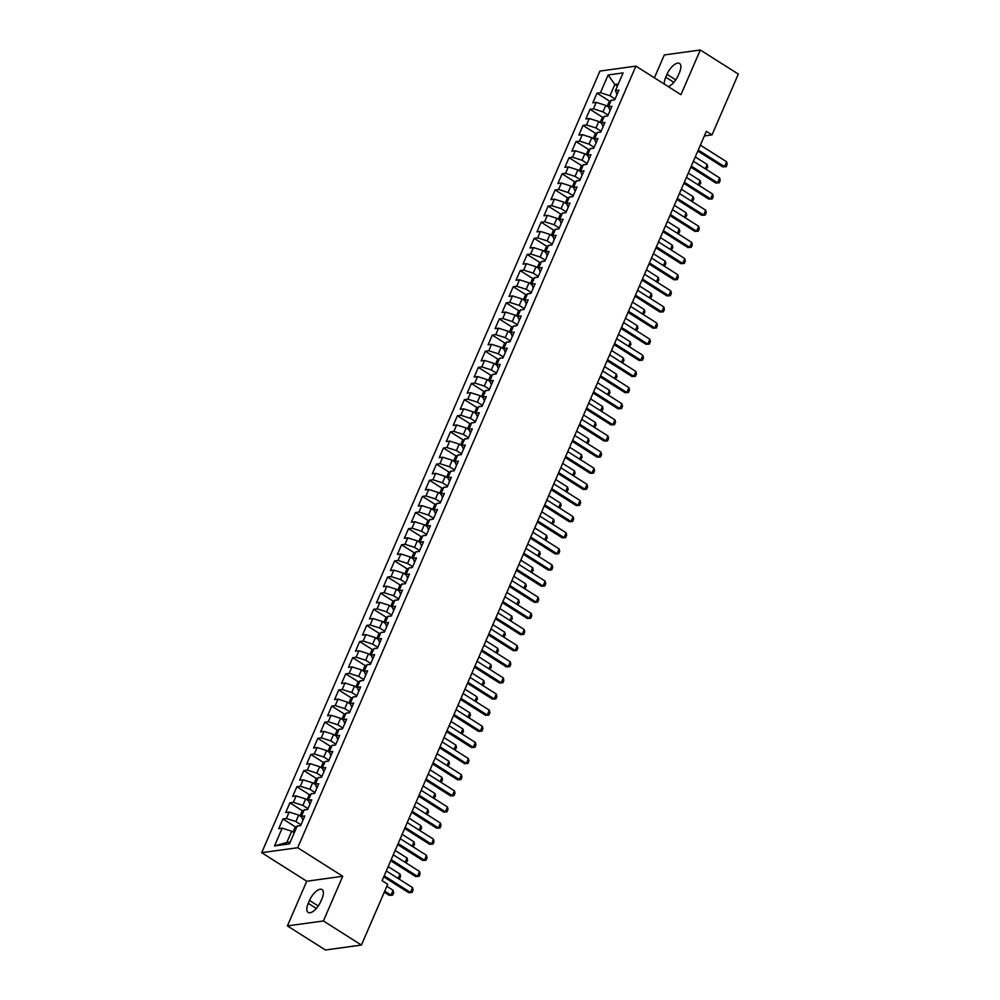 <?xml version="1.0" encoding="UTF-8"?>
<svg xmlns="http://www.w3.org/2000/svg" width="1000" height="1000" viewBox="0 0 1000 1000"><rect width="100%" height="100%" fill="white"/><g stroke="black" fill="none" stroke-linecap="round" stroke-linejoin="round"><path stroke-width="1.5" d="M287.4 925.913L323.4 920.962L342.738 876.275L306.737 881.237L287.4 925.913L325.412 950L361.413 945.05L387.725 884.237L382.088 880.675L706.363 131.325L712 134.9L738.312 74.088L700.3 50L664.3 54.95L654.4 77.838M306.737 881.237L261.688 852.688L599.925 71.075L635.913 66.125L297.688 847.725L261.688 852.688M617.413 86.062L614.862 84.438L608.125 74.963L600.45 92.7L597 93.175L592.812 102.85L596.263 102.375L593.462 108.825L590.013 109.3L585.825 118.975L589.275 118.5L586.487 124.95L583.038 125.438L578.85 135.113L582.3 134.637L579.513 141.088L576.05 141.562L571.862 151.237L575.325 150.762L572.525 157.213L569.075 157.688L564.888 167.362L568.337 166.887L565.55 173.337L562.1 173.812L557.913 183.5L561.362 183.025L558.575 189.475L555.112 189.95L550.925 199.625L554.388 199.15L551.587 205.6L548.138 206.075L543.95 215.75L547.4 215.275L544.612 221.725L541.163 222.2L536.975 231.887L540.425 231.412L537.638 237.862L534.175 238.337L529.987 248.012L533.45 247.537L530.65 253.988L527.2 254.462L523.013 264.137L526.462 263.663L523.675 270.113L520.225 270.587L516.038 280.262L519.487 279.788L516.688 286.25L513.237 286.725L509.05 296.4L512.5 295.925L509.712 302.375L506.262 302.85L502.075 312.525L505.525 312.05L502.738 318.5L499.275 318.975L495.087 328.65L498.55 328.175L495.75 334.625L492.3 335.1L488.113 344.787L491.562 344.312L488.775 350.763L485.325 351.238L481.138 360.913L484.588 360.438L481.8 366.887L478.338 367.362L474.15 377.038L477.612 376.562L474.812 383.013L471.362 383.488L467.175 393.175L470.625 392.7L467.837 399.15L464.387 399.625L460.2 409.3L463.65 408.825L460.863 415.275L457.4 415.75L453.212 425.425L456.675 424.95L453.875 431.4L450.425 431.875L446.238 441.562L449.688 441.075L446.9 447.537L443.45 448.013L439.263 457.688L442.713 457.212L439.913 463.663L436.463 464.137L432.275 473.812L435.725 473.338L432.938 479.787L429.487 480.262L425.3 489.938L428.75 489.462L425.962 495.925L422.5 496.4L418.312 506.075L421.775 505.6L418.975 512.05L415.525 512.525L411.337 522.2L414.787 521.725L412 528.175L408.55 528.65L404.363 538.325L407.812 537.85L405.025 544.3L401.562 544.775L397.375 554.462L400.838 553.987L398.038 560.438L394.588 560.913L390.4 570.588L393.85 570.112L391.062 576.562L387.612 577.038L383.425 586.712L386.875 586.237L384.087 592.688L380.625 593.162L376.438 602.85L379.9 602.375L377.1 608.825L373.65 609.3L369.462 618.975L372.912 618.5L370.125 624.95L366.675 625.425L362.475 635.1L365.938 634.625L363.137 641.075L359.688 641.55L355.5 651.225L358.95 650.75L356.163 657.212L352.713 657.688L348.525 667.362L351.975 666.888L349.188 673.337L345.725 673.812L341.538 683.487L345 683.012L342.2 689.463L338.75 689.938L334.562 699.613L338.013 699.137L335.225 705.588L331.775 706.075L327.587 715.75L331.037 715.275L328.25 721.725L324.787 722.2L320.6 731.875L324.062 731.4L321.262 737.85L317.812 738.325L313.625 748L317.075 747.525L314.288 753.975L310.837 754.45L306.65 764.137L310.1 763.662L307.312 770.113L303.85 770.588L299.662 780.263L303.125 779.788L300.325 786.237L296.875 786.712L292.688 796.388L296.137 795.913L293.35 802.362L289.887 802.837L285.7 812.525L289.163 812.05L286.363 818.5L282.913 818.975L278.725 828.65L282.175 828.175L291.7 831.2L286.812 842.5L290.275 842.025M608.125 74.963L623.112 72.9L615.425 90.638L617.038 94.425M286.812 842.5L274.5 845.913L289.488 843.85L297.162 826.112L300.613 825.638L304.8 815.962L301.35 816.438L304.137 809.987L307.6 809.513L311.788 799.825L308.325 800.3L311.125 793.85L314.575 793.375L318.762 783.7L315.312 784.175L318.1 777.725L321.55 777.25L325.737 767.575L322.287 768.05L325.075 761.6L328.537 761.125L332.725 751.438L329.263 751.912L332.062 745.462L335.513 744.987L339.7 735.312L336.25 735.788L339.038 729.338L342.488 728.863L346.688 719.188L343.225 719.663L346.025 713.213L349.475 712.738L353.663 703.062L350.213 703.538L353 697.075L356.45 696.6L360.637 686.925L357.188 687.4L359.975 680.95L363.438 680.475L367.625 670.8L364.162 671.275L366.962 664.825L370.412 664.35L374.6 654.675L371.15 655.15L373.938 648.688L377.388 648.213L381.575 638.538L378.125 639.012L380.913 632.562L384.375 632.087L388.562 622.413L385.1 622.888L387.9 616.438L391.35 615.962L395.538 606.287L392.088 606.763L394.875 600.312L398.325 599.837L402.512 590.15L399.062 590.625L401.85 584.175L405.312 583.7L409.5 574.025L406.05 574.5L408.837 568.05L412.287 567.575L416.475 557.9L413.025 558.375L415.812 551.925L419.275 551.45L423.462 541.763L420 542.238L422.8 535.788L426.25 535.312L430.438 525.638L426.987 526.112L429.775 519.663L433.225 519.188L437.413 509.513L433.963 509.988L436.75 503.537L440.213 503.062L444.4 493.387L440.938 493.862L443.738 487.4L447.188 486.925L451.375 477.25L447.925 477.725L450.712 471.275L454.162 470.8L458.35 461.125L454.9 461.6L457.688 455.15L461.15 454.675L465.337 445L461.875 445.475L464.675 439.025L468.125 438.537L472.312 428.862L468.862 429.338L471.65 422.887L475.1 422.413L479.288 412.738L475.838 413.212L478.638 406.763L482.088 406.287L486.275 396.613L482.825 397.088L485.613 390.637L489.062 390.163L493.25 380.475L489.8 380.95L492.587 374.5L496.05 374.025L500.238 364.35L496.775 364.825L499.575 358.375L503.025 357.9L507.212 348.225L503.762 348.7L506.55 342.25L510 341.775L514.188 332.088L510.737 332.575L513.525 326.112L516.987 325.637L521.175 315.963L517.712 316.438L520.513 309.988L523.962 309.513L528.15 299.837L524.7 300.312L527.487 293.863L530.938 293.387L535.125 283.712L531.675 284.188L534.462 277.725L537.925 277.25L542.112 267.575L538.65 268.05L541.45 261.6L544.9 261.125L549.087 251.45L545.638 251.925L548.425 245.475L551.875 245L556.062 235.325L552.612 235.8L555.413 229.35L558.862 228.875L563.05 219.188L559.6 219.662L562.388 213.212L565.837 212.738L570.025 203.062L566.575 203.538L569.362 197.087L572.825 196.612L577.013 186.938L573.55 187.413L576.35 180.963L579.8 180.487L583.987 170.8L580.538 171.275L583.325 164.825L586.775 164.35L590.962 154.675L587.513 155.15L590.3 148.7L593.763 148.225L597.95 138.55L594.487 139.025L597.288 132.575L600.737 132.1L604.925 122.425L601.475 122.9L604.263 116.438L607.712 115.962L611.9 106.287L608.45 106.762L611.237 100.312L614.7 99.838L618.888 90.162L615.425 90.638M274.5 845.913L282.175 828.175M301 824.762L295.887 821.525L298.688 815.075L301.55 816.888M286.363 818.5L295.887 821.525M289.163 812.05L298.688 815.075M307.975 808.637L302.875 805.4L305.663 798.95L308.525 800.763M293.35 802.362L302.875 805.4M296.137 795.913L305.663 798.95M301.35 816.438L302.962 820.225M314.95 792.5L309.85 789.275L312.638 782.825L315.5 784.638M300.325 786.237L309.85 789.275M303.125 779.788L312.638 782.825M308.325 800.3L309.938 804.1M321.938 776.375L316.825 773.138L319.625 766.688L322.488 768.5M307.312 770.113L316.825 773.138M310.1 763.662L319.625 766.688M315.312 784.175L316.913 787.962M328.913 760.25L323.812 757.013L326.6 750.562L329.462 752.375M314.288 753.975L323.812 757.013M317.075 747.525L326.6 750.562M322.287 768.05L323.9 771.838M335.887 744.125L330.788 740.888L333.575 734.438L336.438 736.25M321.262 737.85L330.788 740.888M324.062 731.4L333.575 734.438M329.263 751.912L330.875 755.713M342.875 727.987L337.762 724.75L340.562 718.3L343.425 720.113M328.25 721.725L337.762 724.75M331.037 715.275L340.562 718.3M336.25 735.788L337.85 739.587M349.85 711.862L344.75 708.625L347.537 702.175L350.4 703.988M335.225 705.588L344.75 708.625M338.013 699.137L347.537 702.175M343.225 719.663L344.837 723.45M356.825 695.738L351.725 692.5L354.513 686.05L357.375 687.862M342.2 689.463L351.725 692.5M345 683.012L354.513 686.05M350.213 703.538L351.812 707.325M363.812 679.6L358.713 676.375L361.5 669.912L364.363 671.737M349.188 673.337L358.713 676.375M351.975 666.888L361.5 669.912M357.188 687.4L358.8 691.2M370.788 663.475L365.688 660.238L368.475 653.787L371.337 655.6M356.163 657.212L365.688 660.238M358.95 650.75L368.475 653.787M364.162 671.275L365.775 675.062M377.775 647.35L372.663 644.112L375.462 637.663L378.325 639.475M363.137 641.075L372.663 644.112M365.938 634.625L375.462 637.663M371.15 655.15L372.75 658.938M384.75 631.213L379.65 627.987L382.438 621.538L385.3 623.35M370.125 624.95L379.65 627.987M372.912 618.5L382.438 621.538M378.125 639.012L379.738 642.812M391.725 615.087L386.625 611.85L389.412 605.4L392.275 607.212M377.1 608.825L386.625 611.85M379.9 602.375L389.412 605.4M385.1 622.888L386.712 626.675M398.713 598.962L393.6 595.725L396.4 589.275L399.263 591.087M384.087 592.688L393.6 595.725M386.875 586.237L396.4 589.275M392.088 606.763L393.688 610.55M405.688 582.825L400.588 579.6L403.375 573.15L406.238 574.963M391.062 576.562L400.588 579.6M393.85 570.112L403.375 573.15M399.062 590.625L400.675 594.425M412.663 566.7L407.562 563.462L410.35 557.013L413.212 558.825M398.038 560.438L407.562 563.462M400.838 553.987L410.35 557.013M406.05 574.5L407.65 578.288M419.65 550.575L414.538 547.337L417.337 540.887L420.2 542.7M405.025 544.3L414.538 547.337M407.812 537.85L417.337 540.887M413.025 558.375L414.625 562.163M426.625 534.45L421.525 531.213L424.312 524.763L427.175 526.575M412 528.175L421.525 531.213M414.787 521.725L424.312 524.763M420 542.238L421.613 546.038M433.6 518.312L428.5 515.075L431.3 508.625L434.15 510.438M418.975 512.05L428.5 515.075M421.775 505.6L431.3 508.625M426.987 526.112L428.587 529.913M440.588 502.188L435.487 498.95L438.275 492.5L441.138 494.312M425.962 495.925L435.487 498.95M428.75 489.462L438.275 492.5M433.963 509.988L435.575 513.775M447.562 486.062L442.463 482.825L445.25 476.375L448.113 478.188M432.938 479.787L442.463 482.825M435.725 473.338L445.25 476.375M440.938 493.862L442.55 497.65M454.55 469.925L449.438 466.7L452.238 460.238L455.1 462.062M439.913 463.663L449.438 466.7M442.713 457.212L452.238 460.238M447.925 477.725L449.525 481.525M461.525 453.8L456.425 450.562L459.212 444.113L462.075 445.925M446.9 447.537L456.425 450.562M449.688 441.075L459.212 444.113M454.9 461.6L456.512 465.387M468.5 437.675L463.4 434.438L466.188 427.987L469.05 429.8M453.875 431.4L463.4 434.438M456.675 424.95L466.188 427.987M461.875 445.475L463.488 449.263M475.487 421.538L470.375 418.312L473.175 411.863L476.037 413.675M460.863 415.275L470.375 418.312M463.65 408.825L473.175 411.863M468.862 429.338L470.462 433.137M482.463 405.412L477.362 402.175L480.15 395.725L483.013 397.537M467.837 399.15L477.362 402.175M470.625 392.7L480.15 395.725M475.838 413.212L477.45 417M489.438 389.288L484.338 386.05L487.125 379.6L489.988 381.413M474.812 383.013L484.338 386.05M477.612 376.562L487.125 379.6M482.825 397.088L484.425 400.875M496.425 373.15L491.312 369.925L494.113 363.475L496.975 365.288M481.8 366.887L491.312 369.925M484.588 360.438L494.113 363.475M489.8 380.95L491.4 384.75M503.4 357.025L498.3 353.787L501.087 347.337L503.95 349.15M488.775 350.763L498.3 353.787M491.562 344.312L501.087 347.337M496.775 364.825L498.387 368.612M510.375 340.9L505.275 337.663L508.075 331.213L510.925 333.025M495.75 334.625L505.275 337.663M498.55 328.175L508.075 331.213M503.762 348.7L505.363 352.488M517.362 324.775L512.263 321.538L515.05 315.087L517.913 316.9M502.738 318.5L512.263 321.538M505.525 312.05L515.05 315.087M510.737 332.575L512.35 336.362M524.338 308.637L519.237 305.413L522.025 298.95L524.888 300.775M509.712 302.375L519.237 305.413M512.5 295.925L522.025 298.95M517.712 316.438L519.325 320.238M531.325 292.512L526.213 289.275L529.012 282.825L531.875 284.637M516.688 286.25L526.213 289.275M519.487 279.788L529.012 282.825M524.7 300.312L526.3 304.1M538.3 276.388L533.2 273.15L535.988 266.7L538.85 268.512M523.675 270.113L533.2 273.15M526.462 263.663L535.988 266.7M531.675 284.188L533.288 287.975M545.275 260.25L540.175 257.025L542.962 250.562L545.825 252.387M530.65 253.988L540.175 257.025M533.45 247.537L542.962 250.562M538.65 268.05L540.262 271.85M552.263 244.125L547.15 240.888L549.95 234.438L552.812 236.25M537.638 237.862L547.15 240.888M540.425 231.412L549.95 234.438M545.638 251.925L547.238 255.712M559.237 228L554.138 224.762L556.925 218.312L559.788 220.125M544.612 221.725L554.138 224.762M547.4 215.275L556.925 218.312M552.612 235.8L554.225 239.587M566.213 211.863L561.112 208.637L563.9 202.188L566.763 204M551.587 205.6L561.112 208.637M554.388 199.15L563.9 202.188M559.6 219.662L561.2 223.463M573.2 195.738L568.088 192.5L570.887 186.05L573.75 187.862M558.575 189.475L568.088 192.5M561.362 183.025L570.887 186.05M566.575 203.538L568.175 207.325M580.175 179.613L575.075 176.375L577.863 169.925L580.725 171.737M565.55 173.337L575.075 176.375M568.337 166.887L577.863 169.925M573.55 187.413L575.163 191.2M587.15 163.487L582.05 160.25L584.85 153.8L587.712 155.612M572.525 157.213L582.05 160.25M575.325 150.762L584.85 153.8M580.538 171.275L582.137 175.075M594.138 147.35L589.038 144.113L591.825 137.662L594.688 139.475M579.513 141.088L589.038 144.113M582.3 134.637L591.825 137.662M587.513 155.15L589.125 158.95M601.112 131.225L596.013 127.987L598.8 121.538L601.663 123.35M586.487 124.95L596.013 127.987M589.275 118.5L598.8 121.538M594.487 139.025L596.1 142.812M608.1 115.1L602.987 111.862L605.788 105.412L608.65 107.225M593.462 108.825L602.987 111.862M596.263 102.375L605.788 105.412M601.475 122.9L603.075 126.688M615.075 98.963L609.975 95.738L614.862 84.438L618.312 83.963M600.45 92.7L609.975 95.738M608.45 106.762L610.062 110.562M323.4 920.962L361.413 945.05M635.913 66.125L680.962 94.675L700.3 50M342.738 876.275L297.688 847.725M704.362 135.95L712 134.9M294.262 832.825L291.7 831.2M668.125 86.538A11.825 5.112 -57.6 0 0 678.2 75.487L679.45 72.588A11.825 5.112 -57.6 0 0 679.562 63.45A11.825 5.112 -57.6 0 0 667 74.3L665.75 77.2A11.825 5.112 -57.6 0 0 664.4 84.175M308.25 903.325A11.825 5.112 -57.6 0 0 308.15 912.45A11.825 5.112 -57.6 0 0 320.7 901.612L321.962 898.7A11.825 5.112 -57.6 0 0 322.062 889.575A11.825 5.112 -57.6 0 0 309.513 900.425L308.25 903.325L316.363 908.462M597 93.175L609.888 101.337M590.013 109.3L602.9 117.475M583.038 125.438L595.925 133.6M576.05 141.562L588.95 149.725M569.075 157.688L581.962 165.863M562.1 173.812L574.987 181.988M555.112 189.95L568 198.113M548.138 206.075L561.025 214.25M541.163 222.2L554.05 230.375M534.175 238.337L547.062 246.5M527.2 254.462L540.087 262.625M520.225 270.587L533.112 278.762M513.237 286.725L526.125 294.887M506.262 302.85L519.15 311.012M499.275 318.975L512.175 327.15M492.3 335.1L505.188 343.275M485.325 351.238L498.212 359.4M478.338 367.362L491.225 375.538M471.362 383.488L484.25 391.662M464.387 399.625L477.275 407.788M457.4 415.75L470.288 423.925M450.425 431.875L463.312 440.05M443.45 448.013L456.337 456.175M436.463 464.137L449.35 472.3M429.487 480.262L442.375 488.438M422.5 496.4L435.4 504.562M415.525 512.525L428.413 520.688M408.55 528.65L421.438 536.825M401.562 544.775L414.45 552.95M394.588 560.913L407.475 569.075M387.612 577.038L400.5 585.212M380.625 593.162L393.512 601.337M373.65 609.3L386.538 617.463M366.675 625.425L379.562 633.6M359.688 641.55L372.575 649.725M352.713 657.688L365.6 665.85M345.725 673.812L358.625 681.975M338.75 689.938L351.637 698.112M331.775 706.075L344.663 714.237M324.787 722.2L337.675 730.362M317.812 738.325L330.7 746.5M310.837 754.45L323.725 762.625M303.85 770.588L316.737 778.75M296.875 786.712L309.762 794.887M289.887 802.837L302.787 811.012M282.913 818.975L295.8 827.138M700.375 145.162L726.625 161.788L727.2 164.262L726.15 166.675L722.775 166.875L697.825 151.05M726.625 161.788L724.525 166.625L698.288 150M726.15 166.675L722.775 166.875M611.35 100.3L611.663 100.075A4.9 1.512 23.4 0 1 612.725 100.113M611.2 100.4L609.012 101.962L607.15 106.275M705.288 168.812L707.163 164.475L695.288 156.938M707.163 164.475L707.738 166.938L706.213 169.412M693.4 161.287L719.65 177.925L720.225 180.387L719.175 182.812L715.8 183L690.85 167.188M719.65 177.925L717.55 182.763L691.3 166.125M719.175 182.812L715.8 183M686.425 177.413L712.663 194.05L713.238 196.525L712.2 198.938L708.825 199.125L683.863 183.312M712.663 194.05L710.575 198.888L684.325 182.25M712.2 198.938L708.825 199.125M604.375 116.425L604.675 116.213A4.9 1.512 23.4 0 1 605.75 116.237M604.225 116.538L602.038 118.088L600.163 122.4M698.3 184.95L700.188 180.6L688.3 173.062M700.188 180.6L700.763 183.062L699.237 185.538M597.388 132.562L597.7 132.338A4.9 1.512 23.4 0 1 598.763 132.363M597.25 132.662L595.05 134.213L593.188 138.537M691.325 201.075L693.213 196.725L681.325 189.2M693.213 196.725L693.787 199.2L692.25 201.663M679.438 193.55L705.688 210.175L706.263 212.65L705.212 215.062L701.838 215.263L676.888 199.438M705.688 210.175L703.587 215.012L677.35 198.388M705.212 215.062L701.838 215.263M672.463 209.675L698.7 226.312L699.287 228.775L698.238 231.2L694.862 231.388L669.912 215.575M698.7 226.312L696.612 231.15L670.362 214.513M698.238 231.2L694.862 231.388M590.413 148.688L590.725 148.463A4.9 1.512 23.4 0 1 591.788 148.5M590.262 148.787L588.075 150.35L586.213 154.662M684.35 217.2L686.225 212.85L674.338 205.325M686.225 212.85L686.8 215.325L685.275 217.8M583.438 164.812L583.737 164.6A4.9 1.512 23.4 0 1 584.812 164.625M583.288 164.913L581.1 166.475L579.225 170.787M677.362 233.337L679.25 228.988L667.362 221.45M679.25 228.988L679.825 231.45L678.3 233.925M665.475 225.8L691.725 242.438L692.3 244.9L691.25 247.325L687.875 247.512L662.925 231.7M691.725 242.438L689.638 247.275L663.388 230.637M691.25 247.325L687.875 247.512M576.45 180.938L576.763 180.725A4.9 1.512 23.4 0 1 577.825 180.75M576.312 181.05L574.113 182.6L572.25 186.912M670.387 249.462L672.262 245.113L660.387 237.575M672.262 245.113L672.85 247.587L671.312 250.05M658.5 241.925L684.75 258.562L685.325 261.038L684.275 263.45L680.9 263.65L655.95 247.825M684.75 258.562L682.65 263.4L656.413 246.775M684.275 263.45L680.9 263.65M569.475 197.075L569.788 196.85A4.9 1.512 23.4 0 1 570.85 196.887M569.325 197.175L567.137 198.738L565.275 203.05M663.413 265.587L665.288 261.238L653.4 253.713M665.288 261.238L665.863 263.712L664.338 266.175M651.525 258.062L677.763 274.688L678.35 277.162L677.3 279.587L673.925 279.775L648.975 263.962M677.763 274.688L675.675 279.538L649.425 262.9M677.3 279.587L673.925 279.775M562.5 213.2L562.8 212.987A4.9 1.512 23.4 0 1 563.875 213.012M562.35 213.3L560.163 214.862L558.288 219.175M656.425 281.725L658.312 277.375L646.425 269.837M658.312 277.375L658.888 279.837L657.362 282.312M644.538 274.188L670.788 290.825L671.363 293.288L670.312 295.712L666.938 295.9L641.988 280.087M670.788 290.825L668.688 295.663L642.45 279.025M670.312 295.712L666.938 295.9M555.513 229.325L555.825 229.112A4.9 1.512 23.4 0 1 556.888 229.137M555.363 229.438L553.175 230.987L551.312 235.3M649.45 297.85L651.325 293.5L639.45 285.963M651.325 293.5L651.912 295.975L650.375 298.438M637.562 290.312L663.812 306.95L664.388 309.425L663.337 311.837L659.963 312.025L635.013 296.212M663.812 306.95L661.712 311.788L635.475 295.15M663.337 311.837L659.963 312.025M548.538 245.463L548.837 245.238A4.9 1.512 23.4 0 1 549.913 245.275M548.387 245.562L546.2 247.125L544.338 251.438M642.463 313.975L644.35 309.625L632.463 302.1M644.35 309.625L644.925 312.1L643.4 314.562M630.588 306.45L656.825 323.075L657.4 325.55L656.363 327.962L652.987 328.162L628.025 312.35M656.825 323.075L654.737 327.912L628.488 311.288M656.363 327.962L652.987 328.162M541.55 261.588L541.862 261.375A4.9 1.512 23.4 0 1 542.925 261.4M541.413 261.688L539.225 263.25L537.35 267.562M635.487 330.112L637.375 325.763L625.487 318.225M637.375 325.763L637.95 328.225L636.413 330.7M623.6 322.575L649.85 339.212L650.425 341.675L649.375 344.1L646 344.288L621.05 328.475M649.85 339.212L647.75 344.05L621.512 327.413M649.375 344.1L646 344.288M534.575 277.712L534.888 277.5A4.9 1.512 23.4 0 1 535.95 277.525M534.425 277.825L532.238 279.375L530.375 283.688M628.513 346.238L630.388 341.887L618.513 334.35M630.388 341.887L630.962 344.35L629.438 346.825M616.625 338.7L642.875 355.337L643.45 357.812L642.4 360.225L639.025 360.412L614.075 344.6M642.875 355.337L640.775 360.175L614.525 343.537M642.4 360.225L639.025 360.412M527.6 293.85L527.9 293.625A4.9 1.512 23.4 0 1 528.975 293.65M527.45 293.95L525.262 295.512L523.387 299.825M621.525 362.362L623.413 358.013L611.525 350.487M623.413 358.013L623.987 360.487L622.463 362.95M609.65 354.837L635.887 371.463L636.462 373.938L635.425 376.35L632.05 376.55L607.087 360.725M635.887 371.463L633.8 376.3L607.55 359.675M635.425 376.35L632.05 376.55M520.612 309.975L520.925 309.75A4.9 1.512 23.4 0 1 521.987 309.788M520.475 310.075L518.275 311.637L516.413 315.95M614.55 378.488L616.438 374.15L604.55 366.613M616.438 374.15L617.013 376.613L615.475 379.087M602.663 370.962L628.913 387.6L629.487 390.062L628.438 392.488L625.062 392.675L600.112 376.863M628.913 387.6L626.812 392.438L600.575 375.8M628.438 392.488L625.062 392.675M513.638 326.1L513.95 325.887A4.9 1.512 23.4 0 1 515.013 325.913M513.488 326.213L511.3 327.762L509.438 332.075M607.575 394.625L609.45 390.275L597.562 382.738M609.45 390.275L610.025 392.738L608.5 395.213M595.688 387.088L621.925 403.725L622.513 406.188L621.462 408.612L618.088 408.8L593.138 392.987M621.925 403.725L619.837 408.562L593.587 391.925M621.462 408.612L618.088 408.8M506.662 342.225L506.962 342.013A4.9 1.512 23.4 0 1 508.038 342.038M506.512 342.337L504.325 343.888L502.45 348.212M600.588 410.75L602.475 406.4L590.588 398.875M602.475 406.4L603.05 408.875L601.525 411.337M588.7 403.212L614.95 419.85L615.525 422.325L614.475 424.738L611.1 424.938L586.15 409.113M614.95 419.85L612.863 424.688L586.613 408.062M614.475 424.738L611.1 424.938M499.675 358.363L499.988 358.137A4.9 1.512 23.4 0 1 501.05 358.175M499.525 358.462L497.337 360.025L495.475 364.338M593.612 426.875L595.487 422.525L583.612 415M595.487 422.525L596.075 425L594.538 427.475M581.725 419.35L607.975 435.975L608.55 438.45L607.5 440.875L604.125 441.062L579.175 425.25M607.975 435.975L605.875 440.825L579.637 424.188M607.5 440.875L604.125 441.062M492.7 374.487L493.013 374.275A4.9 1.512 23.4 0 1 494.075 374.3M492.55 374.588L490.363 376.15L488.5 380.462M586.638 443.013L588.513 438.663L576.625 431.125M588.513 438.663L589.087 441.125L587.562 443.6M574.75 435.475L600.988 452.113L601.562 454.575L600.525 457L597.15 457.188L572.2 441.375M600.988 452.113L598.9 456.95L572.65 440.312M600.525 457L597.15 457.188M485.725 390.613L486.025 390.4A4.9 1.512 23.4 0 1 487.1 390.425M485.575 390.725L483.387 392.275L481.512 396.587M579.65 459.137L581.538 454.787L569.65 447.25M581.538 454.787L582.112 457.262L580.588 459.725M567.762 451.6L594.012 468.237L594.587 470.712L593.538 473.125L590.163 473.312L565.212 457.5M594.012 468.237L591.912 473.075L565.675 456.438M593.538 473.125L590.163 473.312M478.738 406.75L479.05 406.525A4.9 1.512 23.4 0 1 480.112 406.562M478.587 406.85L476.4 408.413L474.538 412.725M572.675 475.262L574.55 470.913L562.675 463.387M574.55 470.913L575.138 473.387L573.6 475.85M560.788 467.738L587.038 484.363L587.612 486.838L586.562 489.263L583.188 489.45L558.237 473.638M587.038 484.363L584.938 489.212L558.688 472.575M586.562 489.263L583.188 489.45M471.763 422.875L472.062 422.663A4.9 1.512 23.4 0 1 473.137 422.688M471.613 422.975L469.425 424.538L467.562 428.85M565.688 491.4L567.575 487.05L555.688 479.513M567.575 487.05L568.15 489.513L566.625 491.987M553.812 483.862L580.05 500.5L580.625 502.962L579.587 505.387L576.213 505.575L551.25 489.762M580.05 500.5L577.962 505.337L551.712 488.7M579.587 505.387L576.213 505.575M464.775 439L465.087 438.787A4.9 1.512 23.4 0 1 466.15 438.812M464.637 439.113L462.438 440.662L460.575 444.975M558.713 507.525L560.6 503.175L548.713 495.637M560.6 503.175L561.175 505.65L559.637 508.113M546.825 499.988L573.075 516.625L573.65 519.1L572.6 521.512L569.225 521.7L544.275 505.887M573.075 516.625L570.975 521.462L544.738 504.825M572.6 521.512L569.225 521.7M457.8 455.138L458.113 454.913A4.9 1.512 23.4 0 1 459.175 454.938M457.65 455.238L455.462 456.8L453.6 461.112M551.737 523.65L553.612 519.3L541.725 511.775M553.612 519.3L554.188 521.775L552.663 524.237M539.85 516.125L566.1 532.75L566.675 535.225L565.625 537.638L562.25 537.837L537.3 522.025M566.1 532.75L564 537.587L537.75 520.962M565.625 537.638L562.25 537.837M450.825 471.262L451.125 471.037A4.9 1.512 23.4 0 1 452.2 471.075M450.675 471.362L448.488 472.925L446.613 477.238M544.75 539.788L546.638 535.438L534.75 527.9M546.638 535.438L547.212 537.9L545.688 540.375M532.875 532.25L559.113 548.888L559.688 551.35L558.65 553.775L555.275 553.962L530.312 538.15M559.113 548.888L557.025 553.725L530.775 537.087M558.65 553.775L555.275 553.962M443.837 487.388L444.15 487.175A4.9 1.512 23.4 0 1 445.213 487.2M443.7 487.5L441.5 489.05L439.637 493.363M537.775 555.913L539.663 551.562L527.775 544.025M539.663 551.562L540.237 554.025L538.7 556.5M525.887 548.375L552.137 565.013L552.712 567.487L551.663 569.9L548.288 570.087L523.337 554.275M552.137 565.013L550.037 569.85L523.8 553.212M551.663 569.9L548.288 570.087M436.863 503.525L437.175 503.3A4.9 1.512 23.4 0 1 438.237 503.325M436.712 503.625L434.525 505.188L432.663 509.5M530.8 572.038L532.675 567.688L520.788 560.163M532.675 567.688L533.25 570.163L531.725 572.625M518.913 564.513L545.15 581.138L545.737 583.612L544.688 586.025L541.312 586.225L516.362 570.4M545.15 581.138L543.062 585.975L516.812 569.35M544.688 586.025L541.312 586.225M429.888 519.65L430.188 519.425A4.9 1.512 23.4 0 1 431.262 519.462M429.738 519.75L427.55 521.312L425.675 525.625M523.812 588.162L525.7 583.812L513.812 576.287M525.7 583.812L526.275 586.287L524.75 588.763M511.925 580.638L538.175 597.275L538.75 599.738L537.7 602.163L534.325 602.35L509.375 586.538M538.175 597.275L536.087 602.112L509.837 585.475M537.7 602.163L534.325 602.35M422.9 535.775L423.212 535.562A4.9 1.512 23.4 0 1 424.275 535.588M422.75 535.887L420.562 537.438L418.7 541.75M516.838 604.3L518.713 599.95L506.838 592.413M518.713 599.95L519.3 602.413L517.762 604.888M504.95 596.763L531.2 613.4L531.775 615.862L530.725 618.288L527.35 618.475L502.4 602.663M531.2 613.4L529.1 618.237L502.863 601.6M530.725 618.288L527.35 618.475M415.925 551.9L416.225 551.688A4.9 1.512 23.4 0 1 417.3 551.712M415.775 552.013L413.587 553.562L411.725 557.875M509.85 620.425L511.737 616.075L499.85 608.538M511.737 616.075L512.312 618.55L510.788 621.013M497.975 612.888L524.212 629.525L524.788 632L523.75 634.412L520.375 634.612L495.425 618.787M524.212 629.525L522.125 634.362L495.875 617.737M523.75 634.412L520.375 634.612M408.938 568.038L409.25 567.812A4.9 1.512 23.4 0 1 410.325 567.85M408.8 568.138L406.613 569.7L404.738 574.012M502.875 636.55L504.762 632.2L492.875 624.675M504.762 632.2L505.337 634.675L503.812 637.137M490.988 629.025L517.238 645.65L517.812 648.125L516.763 650.55L513.387 650.738L488.438 634.925M517.238 645.65L515.138 650.5L488.9 633.862M516.763 650.55L513.387 650.738M401.962 584.163L402.275 583.95A4.9 1.512 23.4 0 1 403.338 583.975M401.812 584.263L399.625 585.825L397.762 590.138M495.9 652.688L497.775 648.337L485.9 640.8M497.775 648.337L498.35 650.8L496.825 653.275M484.012 645.15L510.262 661.787L510.838 664.25L509.787 666.675L506.413 666.862L481.463 651.05M510.262 661.787L508.162 666.625L481.912 649.987M509.787 666.675L506.413 666.862M394.988 600.288L395.288 600.075A4.9 1.512 23.4 0 1 396.362 600.1M394.837 600.4L392.65 601.95L390.788 606.263M488.913 668.812L490.8 664.463L478.913 656.925M490.8 664.463L491.375 666.938L489.85 669.4M477.038 661.275L503.275 677.913L503.85 680.387L502.812 682.8L499.438 682.987L474.475 667.175M503.275 677.913L501.188 682.75L474.938 666.112M502.812 682.8L499.438 682.987M388 616.425L388.312 616.2A4.9 1.512 23.4 0 1 389.375 616.237M387.863 616.525L385.662 618.088L383.8 622.4M481.938 684.938L483.825 680.588L471.938 673.062M483.825 680.588L484.4 683.062L482.863 685.525M470.05 677.412L496.3 694.038L496.875 696.513L495.825 698.938L492.45 699.125L467.5 683.312M496.3 694.038L494.2 698.875L467.962 682.25M495.825 698.938L492.45 699.125M381.025 632.55L381.337 632.337A4.9 1.512 23.4 0 1 382.4 632.362M380.875 632.65L378.688 634.212L376.825 638.525M474.963 701.075L476.838 696.725L464.95 689.188M476.838 696.725L477.413 699.188L475.887 701.663M463.075 693.538L489.312 710.175L489.9 712.638L488.85 715.062L485.475 715.25L460.525 699.438M489.312 710.175L487.225 715.013L460.975 698.375M488.85 715.062L485.475 715.25M374.05 648.675L374.35 648.462A4.9 1.512 23.4 0 1 375.425 648.487M373.9 648.787L371.712 650.337L369.837 654.65M467.975 717.2L469.862 712.85L457.975 705.312M469.862 712.85L470.438 715.325L468.913 717.788M456.1 709.663L482.337 726.3L482.912 728.775L481.875 731.188L478.5 731.375L453.537 715.562M482.337 726.3L480.25 731.137L454 714.5M481.875 731.188L478.5 731.375M367.062 664.812L367.375 664.587A4.9 1.512 23.4 0 1 368.438 664.613M366.925 664.912L364.725 666.475L362.863 670.788M461 733.325L462.887 728.975L451 721.45M462.887 728.975L463.462 731.45L461.925 733.913M449.113 725.8L475.363 742.425L475.938 744.9L474.888 747.312L471.512 747.513L446.562 731.688M475.363 742.425L473.263 747.262L447.025 730.638M474.888 747.312L471.512 747.513M360.087 680.938L360.4 680.713A4.9 1.512 23.4 0 1 361.463 680.75M359.938 681.038L357.75 682.6L355.887 686.912M454.025 749.45L455.9 745.113L444.012 737.575M455.9 745.113L456.475 747.575L454.95 750.05M442.137 741.925L468.375 758.562L468.963 761.025L467.912 763.45L464.538 763.637L439.588 747.825M468.375 758.562L466.287 763.4L440.037 746.762M467.912 763.45L464.538 763.637M353.113 697.062L353.413 696.85A4.9 1.512 23.4 0 1 354.487 696.875M352.962 697.175L350.775 698.725L348.9 703.037M447.038 765.588L448.925 761.237L437.038 753.7M448.925 761.237L449.5 763.7L447.975 766.175M435.15 758.05L461.4 774.688L461.975 777.163L460.925 779.575L457.55 779.762L432.6 763.95M461.4 774.688L459.312 779.525L433.062 762.887M460.925 779.575L457.55 779.762M346.125 713.2L346.438 712.975A4.9 1.512 23.4 0 1 347.5 713M345.975 713.3L343.787 714.85L341.925 719.175M440.062 781.712L441.938 777.362L430.062 769.837M441.938 777.362L442.525 779.837L440.988 782.3M428.175 774.188L454.425 790.812L455 793.288L453.95 795.7L450.575 795.9L425.625 780.075M454.425 790.812L452.325 795.65L426.087 779.025M453.95 795.7L450.575 795.9M339.15 729.325L339.45 729.1A4.9 1.512 23.4 0 1 340.525 729.137M339 729.425L336.812 730.987L334.95 735.3M433.075 797.837L434.963 793.487L423.075 785.962M434.963 793.487L435.538 795.962L434.012 798.438M421.2 790.312L447.438 806.95L448.013 809.412L446.975 811.838L443.6 812.025L418.638 796.213M447.438 806.95L445.35 811.787L419.1 795.15M446.975 811.838L443.6 812.025M332.163 745.45L332.475 745.238A4.9 1.512 23.4 0 1 333.55 745.263M332.025 745.55L329.837 747.113L327.962 751.425M426.1 813.975L427.987 809.625L416.1 802.087M427.987 809.625L428.562 812.087L427.025 814.562M414.212 806.438L440.462 823.075L441.037 825.537L439.988 827.962L436.613 828.15L411.662 812.337M440.462 823.075L438.363 827.913L412.125 811.275M439.988 827.962L436.613 828.15M325.188 761.575L325.5 761.363A4.9 1.512 23.4 0 1 326.562 761.388M325.037 761.688L322.85 763.238L320.988 767.55M419.125 830.1L421 825.75L409.125 818.213M421 825.75L421.575 828.225L420.05 830.688M407.238 822.562L433.488 839.2L434.062 841.675L433.013 844.087L429.637 844.287L404.688 828.462M433.488 839.2L431.388 844.038L405.138 827.412M433.013 844.087L429.637 844.287M318.212 777.712L318.512 777.487A4.9 1.512 23.4 0 1 319.587 777.525M318.062 777.812L315.875 779.375L314.012 783.688M412.137 846.225L414.025 841.875L402.137 834.35M414.025 841.875L414.6 844.35L413.075 846.812M400.262 838.7L426.5 855.325L427.075 857.8L426.037 860.225L422.663 860.413L397.7 844.6M426.5 855.325L424.412 860.175L398.162 843.538M426.037 860.225L422.663 860.413M311.225 793.838L311.537 793.625A4.9 1.512 23.4 0 1 312.6 793.65M311.087 793.938L308.888 795.5L307.025 799.812M405.163 862.362L407.05 858.012L395.163 850.475M407.05 858.012L407.625 860.475L406.087 862.95M393.275 854.825L419.525 871.462L420.1 873.925L419.05 876.35L415.675 876.538L390.725 860.725M419.525 871.462L417.425 876.3L391.188 859.663M419.05 876.35L415.675 876.538M304.25 809.963L304.562 809.75A4.9 1.512 23.4 0 1 305.625 809.775M304.1 810.075L301.913 811.625L300.05 815.938M398.188 878.487L400.062 874.137L388.175 866.6M400.062 874.137L400.637 876.612L399.113 879.075M386.3 870.95L412.537 887.588L413.125 890.062L412.075 892.475L408.7 892.663L383.75 876.85M412.537 887.588L410.45 892.425L384.2 875.788M412.075 892.475L408.7 892.663M297.275 826.1L297.575 825.875A4.9 1.512 23.4 0 1 298.65 825.913M297.125 826.2L294.938 827.763L293.062 832.075M384.275 892.2L389.237 895.35L390.988 895.1L393.088 890.263L386.838 886.3M393.088 890.263L393.663 892.738L392.612 895.15L389.237 895.35M384.738 891.137L390.988 895.1L392.612 895.15M675.775 79.862L667 74.3M673.85 82.35L665.75 77.2M318.288 905.975L309.513 900.425"/></g></svg>
